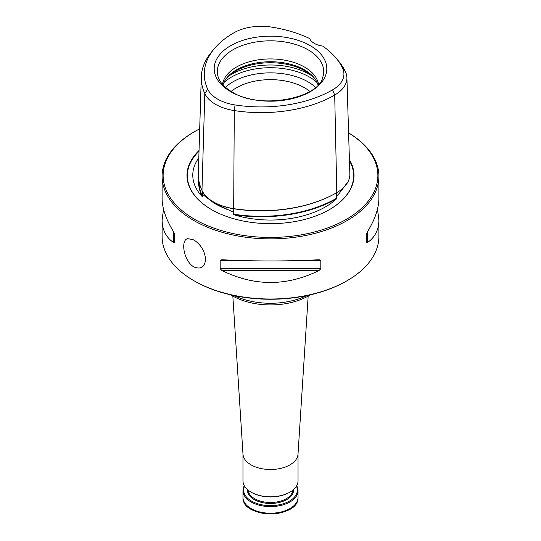 <?xml version="1.0" encoding="UTF-8"?>
<svg xmlns="http://www.w3.org/2000/svg" width="541" height="541" viewBox="0 0 541 541"><rect width="100%" height="100%" fill="white"/><g stroke="black" fill="none" stroke-linecap="round" stroke-linejoin="round"><path stroke-width="0.81" d="M232.833 296.083L242.99 454.21A27.53 15.892 0 0 0 251.031 464.854A27.53 15.892 0 0 0 280.563 468.411A27.53 15.892 0 0 0 298.01 454.21L308.167 296.083M230.777 294.859A53.931 31.135 0 0 0 232.366 295.812A53.931 31.135 0 0 0 310.223 294.859M234.415 295.65A55.919 32.284 0 0 0 306.585 295.65M296.678 485.791A27.53 15.892 180 0 1 298.03 490.707A27.53 15.892 180 0 1 270.5 506.599A27.53 15.892 180 0 1 242.97 490.707A27.53 15.892 180 0 1 244.322 485.791M296.448 486.183A26.84 15.5 180 0 1 270.5 505.639A26.84 15.5 180 0 1 244.552 486.183M242.97 453.913L242.97 480.875A27.53 15.892 0 0 0 251.031 492.114L251.518 492.391A26.84 15.5 0 0 0 289.482 492.391L289.969 492.114A27.53 15.892 0 0 0 298.03 480.875L298.03 453.913M251.518 492.391L251.031 492.114A27.53 15.892 0 0 0 289.969 492.114M315.004 78.905A49.366 28.504 0 0 0 270.5 62.742A49.366 28.504 0 0 0 225.996 78.905M318.007 84.937A48.176 27.814 0 0 0 314.477 78.202A48.176 27.814 0 0 0 270.5 61.742A48.176 27.814 0 0 0 226.523 78.202A48.176 27.814 0 0 0 222.993 84.937M318.5 84.382A48.176 27.814 0 0 0 270.5 58.935A48.176 27.814 0 0 0 222.5 84.382M309.851 91.409A48.176 27.814 0 0 0 231.149 91.409M310.318 91.666A56.305 32.507 180 0 1 230.682 91.666A56.305 32.507 180 0 1 230.682 45.694A56.305 32.507 180 0 1 310.318 45.694A56.305 32.507 180 0 1 310.318 91.666M332.593 89.853A38.695 22.337 0 0 0 342.609 68.274A100.978 58.3 0 0 0 336.137 58.171A100.978 58.3 0 0 0 322.673 46.059A17.204 9.934 0 0 1 309.682 38.56A100.978 58.3 0 0 0 271.21 27.05A38.695 22.337 0 0 0 233.834 32.832A100.978 58.3 0 0 0 214.175 48.859A100.978 58.3 0 0 0 207.697 89.143A38.695 22.337 0 0 0 235.058 104.94A100.978 58.3 0 0 0 332.593 89.853L334.703 95.054A103.96 60.017 180 0 1 234.287 110.587A41.677 24.061 180 0 1 204.816 93.573A103.96 60.017 180 0 1 201.293 76.978A103.96 60.017 180 0 1 211.484 52.098L214.175 48.859M336.137 58.171L338.822 61.41A103.96 60.017 180 0 1 345.489 71.811A41.677 24.061 180 0 1 346.903 77.613A41.677 24.061 180 0 1 334.703 95.054L336.793 192.637A44.626 25.765 0 0 0 349.851 173.965L346.903 77.613M201.293 76.978L198.337 173.33A106.908 61.721 0 0 0 201.969 190.391A44.626 25.765 0 0 0 213.519 201.942A44.626 25.765 0 0 0 233.523 208.61A106.908 61.721 0 0 0 336.793 192.637L336.353 192.894L336.428 196.424L339.356 193.259L348.039 181.702M213.519 201.942L213.959 202.199A44.004 25.407 0 0 0 233.685 208.772A106.286 61.363 0 0 0 336.353 192.894L336.793 192.637M198.52 178.145A106.8 61.66 0 0 0 202.023 196.397L202.544 196.451L202.462 194.314L213.938 203.024L233.658 212.322L233.644 213.932L233.157 214.128A44.166 25.501 0 0 0 233.638 214.202A106.455 61.458 0 0 0 336.468 198.297A44.166 25.501 0 0 0 336.82 198.087L336.428 196.424M233.157 214.128L233.746 214.703A106.8 61.66 0 0 0 336.57 198.797A77.715 44.869 180 0 1 233.746 214.703M336.57 198.797L336.82 198.087M202.023 196.397A77.715 44.869 180 0 1 198.817 157.844M198.784 180.126A106.455 61.458 0 0 0 202.408 196.173A44.166 25.501 0 0 0 202.544 196.451M199.041 150.52A83.497 48.21 0 0 0 211.457 209.543A83.497 48.21 0 0 0 329.543 209.543A83.497 48.21 0 0 0 349.418 159.703M199.703 128.853A107.368 61.985 0 0 0 194.577 131.625A107.368 61.985 0 0 0 194.584 219.288A107.368 61.985 0 0 0 345.307 219.916A107.368 61.985 0 0 0 348.6 132.917M194.577 131.625L193.847 132.045A108.396 62.58 0 0 0 162.104 176.298A108.396 62.58 0 0 0 193.854 220.545A108.396 62.58 0 0 0 311.981 234.118A108.396 62.58 0 0 0 378.896 176.298L378.896 198.385C378.828 208.292 374.981 219.463 367.373 231.9L366.507 234.084L366.507 242.361L367.373 242.611C374.981 237.35 378.828 229.803 378.896 219.957L377.476 209.171M163.524 209.171L162.104 219.957C162.172 229.803 166.019 237.35 173.627 242.611L174.493 242.361L174.493 234.084L173.627 231.9C166.019 219.463 162.172 208.292 162.104 198.385L162.104 176.298M220.18 260.464L220.18 268.735L221.857 270.453C254.284 286.46 286.716 286.46 319.143 270.453L320.82 268.735L320.82 260.464L319.143 259.741C286.716 261.364 254.284 261.364 221.857 259.741L220.18 260.464L238.824 260.464M378.896 176.298A108.396 62.58 0 0 0 348.593 132.897M205.546 259.281C204.823 251.139 200.921 244.688 193.854 239.906L187.713 238.628C180.43 239.981 183.521 260.89 193.854 266.936C200.921 269.689 204.823 267.139 205.546 259.281M378.896 219.957L378.896 236.424A108.396 62.58 180 0 1 347.153 280.678A108.396 62.58 180 0 1 193.854 280.678A108.396 62.58 180 0 1 193.847 280.678A108.396 62.58 180 0 1 162.104 236.424L162.104 219.957M347.153 280.678L346.423 281.097A107.368 61.985 180 0 1 194.577 281.097L193.847 280.678M295.217 504.327A26.671 15.398 180 0 1 251.639 509.433M298.03 490.707L298.03 497.328A27.53 15.892 180 0 1 270.5 513.22A27.53 15.892 180 0 1 242.97 497.328L242.97 490.707M293.533 489.578A23.053 13.309 180 0 1 270.5 503.455A23.053 13.309 180 0 1 247.467 489.578M292.843 490.16A22.37 12.916 180 0 1 278.601 501.622A22.37 12.916 180 0 1 254.683 498.714A22.37 12.916 180 0 1 248.157 490.16M312.34 76.119A55.06 31.791 0 0 0 228.66 76.119M317.161 82.631A55.06 31.791 0 0 0 223.839 82.631M315.545 87.311A53.045 30.627 0 0 0 225.455 87.311M322.713 77.343A53.174 30.702 0 0 0 270.5 40.825A53.174 30.702 0 0 0 218.287 77.343C219.964 82.563 224.522 87.412 231.954 91.889C259.47 110.141 318.892 98.361 322.713 77.343M235.058 104.94L234.287 110.587L233.658 212.322M342.609 68.274L345.489 71.811M207.697 89.143L204.816 93.573L201.969 190.391M233.644 213.932L233.577 214.527M336.461 198.026L336.63 198.581M202.415 195.903L202.178 196.397M202.544 191.534L202.462 194.314M213.938 203.024L215.156 203.727A78.262 45.187 0 0 0 215.162 203.734A78.262 45.187 0 0 0 229.472 210.26M329.415 209.617A83.131 47.993 0 0 0 349.445 160.724M199.014 151.257A83.131 47.993 0 0 0 211.585 209.617M367.373 242.611L367.373 231.9M173.627 231.9L173.627 242.611M221.857 270.453L319.143 270.453M220.18 268.735L320.82 268.735M302.176 260.464L320.82 260.464M298.03 497.328C299.241 518.927 241.766 518.927 242.97 497.328"/></g></svg>
